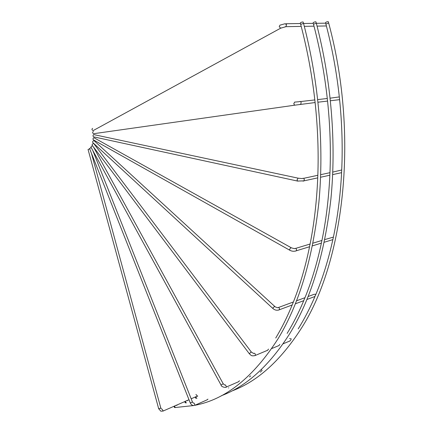 <?xml version="1.0" encoding="UTF-8"?>
<svg xmlns="http://www.w3.org/2000/svg" width="433" height="433" viewBox="0 0 433 433"><rect width="100%" height="100%" fill="white"/><g stroke="black" fill="none" stroke-linecap="round" stroke-linejoin="round"><path stroke-width="0.65" d="M193.773 405.542L175.181 407.529L174.629 406.04L175.652 405.396L176.994 405.353M185.817 402.825L185.297 402.836L185.941 402.825L185.378 401.348L186.396 400.709L187.511 400.671M196.295 398.236L195.797 398.246L196.447 398.23L195.878 396.763L197.789 396.092M303.057 181.167L304.069 180.842L297.558 181.07L297.054 179.879L298.11 178.185L302.386 178.602C303.154 177.952 303.787 178.212 304.285 179.381L304.069 180.842L317.687 177.871L317.806 175.939C318.688 151.988 317.779 127.416 315.072 102.215L314.851 100.218C312.004 74.969 307.376 50.066 300.973 25.498L300.329 23.057C300.421 22.565 301.254 22.197 302.829 21.953L303.214 22.17M320.582 177.243L329.805 175.23L329.935 173.319C330.915 149.737 330.114 125.548 327.527 100.759L327.31 98.773C324.577 73.94 320.068 49.449 313.779 25.298L313.146 22.884C313.254 22.408 314.082 22.045 315.625 21.802L315.993 22.007M92.624 128.357C91.585 129.213 91.774 129.954 93.187 130.582L93.766 130.263M93.414 131.443C92.353 132.157 92.386 132.915 93.506 133.727L94.075 133.645M298.191 178.174L93.874 134.62C92.824 135.199 92.711 135.94 93.539 136.828L93.907 136.909M291.225 247.736L93.988 137.754C92.954 138.235 92.722 138.917 93.29 139.794L93.452 139.886M274.885 306.553L94.351 140.909L93.75 140.73C92.732 141.131 92.408 141.737 92.765 142.544L92.797 142.576M93.788 143.626L93.171 143.426L91.953 144.968L249.321 353.75L250.902 352.181L251.416 352.143L93.777 143.604M92.527 145.732L90.87 146.976L221.041 385.018M91.195 147.566L89.555 148.492L190.26 402.934L192.452 402.024L92.792 150.489M332.668 174.607L341.545 172.675L341.68 170.781C342.757 147.55 342.054 123.741 339.575 99.352L339.369 97.376C336.744 72.95 332.344 48.859 326.173 25.103L325.546 22.722C325.665 22.251 326.487 21.894 328.008 21.65L328.355 21.845M89.707 148.882L88.051 149.45L158.678 408.725L160.843 408.119L91.433 153.233M330.163 98.167L339.315 96.916M332.777 172.08L341.718 169.985M341.588 172.724C340.376 195.835 337.583 217.604 333.199 238.042L332.809 239.833C328.322 260.103 322.569 278.538 315.549 295.144M324.82 239.579L333.399 237.1M308.117 296.529L314.131 294.305L315.922 294.251M267.453 350.459L268.53 349.079M278.803 345.713L279.875 344.354M290.9 339.753L289.839 341.101M289.601 338.509L291.414 339.044M238.339 381.83L239.519 380.775M249.478 376.921L250.653 375.876M261.494 371.103L260.325 372.142M261.299 369.695L262.149 370.578M206.812 399.978L207.975 399.134M195.933 394.436L197.453 396.108M316.334 23.312L325.665 23.171M326.417 26.04L325.378 25.975M228.451 387.941L228.738 387.816M315.408 295.274L314.764 296.729M287.133 333.388C293.136 323.619 298.651 312.767 303.674 300.843L304.166 299.452M275.729 338.021C281.677 328.171 287.139 317.216 292.107 305.162L292.589 303.755M304.307 299.322C311.257 282.533 316.934 263.876 321.34 243.341L321.551 241.895M292.73 303.62C299.598 286.651 305.195 267.762 309.514 246.956L309.714 245.489M341.583 172.799L341.296 172.729M339.629 99.861L338.947 99.731M195.797 398.246L195.175 397.072M185.297 402.836L184.68 401.656M175.084 407.529L174.542 407.54L173.925 406.349M300.664 24.416L303.219 23.447L303.603 23.658M313.481 24.221L316.014 23.268L316.377 23.469M279.951 25.163L284.99 23.75L286.538 24.627L285.959 26.673L285.109 26.759M279.907 25.163L279.242 26.694L280.66 28.188L281.25 27.896M315.11 102.551L294.684 105.192L293.769 103.785L294.624 102.107L299.344 101.701C300.112 101.165 300.708 101.436 301.141 102.513L300.778 104.239L299.777 104.472M93.506 133.727L295.274 105.116M93.539 136.828L297.936 181.151M309.46 246.767L296.378 250.767C294.137 251.578 291.945 251.405 289.807 250.252L289.607 249.327L290.835 247.736L294.624 248.699C295.355 248.039 295.983 248.304 296.513 249.505L296.378 250.767L295.452 251.118M93.29 139.794L289.958 250.334M292.091 305.021L279.361 309.768C277.093 310.65 274.977 310.261 273.012 308.599L273.007 307.944L274.376 306.542L277.661 307.787C278.338 307.17 278.933 307.452 279.453 308.637L279.361 309.768L278.576 310.098M92.765 142.544L273.039 308.626M253.727 353.458L254.149 353.198C255.161 353.517 255.54 354.264 255.286 355.428L254.636 355.72M225.209 384.997L225.479 384.894L226.529 387.037L226.004 387.275M223.233 383.8L221.052 385.034C221.252 386.355 222.73 387.145 225.485 387.416L238.751 381.652M325.881 24.032L328.387 23.095L328.734 23.285M162.11 409.093L163.176 411.009L162.824 411.161M160.832 408.081L161.471 409.044M194.152 403.096L195.029 405.31M196.447 398.23L196.939 398.214M185.941 402.825L186.461 402.814M174.542 407.54L175.722 407.523M303.17 22.007L303.565 23.501C319.099 82.795 324.128 146.311 318.905 202.103C312.718 258.625 299.106 304.172 278.067 338.736C253.402 377.192 225.755 399.367 195.126 405.256M315.949 21.85L316.334 23.317C331.586 81.631 336.344 144.119 330.888 199.104C324.479 254.815 310.672 299.809 289.471 334.076C269.202 365.771 246.518 386.312 221.425 395.692M301.206 26.402L285.959 26.673L280.66 28.188L93.187 130.582M267.735 350.227L255.059 355.547C250.934 356.483 250.918 354.936 249.332 353.761M207.272 399.773L195.24 405.131L193.459 405.51C192.165 405.456 191.099 404.601 190.266 402.939M328.317 21.699L328.696 23.138C360.023 139.448 342.795 265.245 300.551 329.551C280.183 360.927 257.413 381.359 232.25 390.853M175.051 405.824L163.176 411.009L160.865 411.209L158.689 408.763M224.835 385.094L223.222 383.784L93.463 146.971M300.507 101.566L314.818 99.926M317.741 99.59L327.278 98.497M303.549 178.353L317.827 175.289M320.68 174.678L329.962 172.686M295.652 248.39L310.104 244.023M313.005 243.146L321.941 240.445M278.506 307.479L293.39 301.974M296.54 300.805L304.973 297.688M271.81 348.527L279.096 345.485M283.166 343.786L290.137 340.874M176.069 405.38L185.806 401.131M186.812 400.693L188.999 399.74M191.169 398.788L196.306 396.547M285.953 23.734L300.453 23.534M303.56 23.49L313.27 23.355M304.307 26.348L314.006 26.175M317.064 26.121L326.395 25.953M295.355 303.804L303.674 300.697M306.916 299.49L314.921 296.502M312.464 245.852L321.297 243.151M324.268 242.247L332.771 239.649M318.028 102.204L327.559 101.078M330.439 100.737L339.607 99.655M314.91 296.648C309.833 308.448 304.269 319.191 298.213 328.88M193.508 403.183L192.452 402.024M253.651 353.485L251.416 352.143M329.849 175.284C328.734 198.736 326.022 220.819 321.719 241.533M317.73 177.92C316.712 201.735 314.098 224.137 309.882 245.127"/></g></svg>
